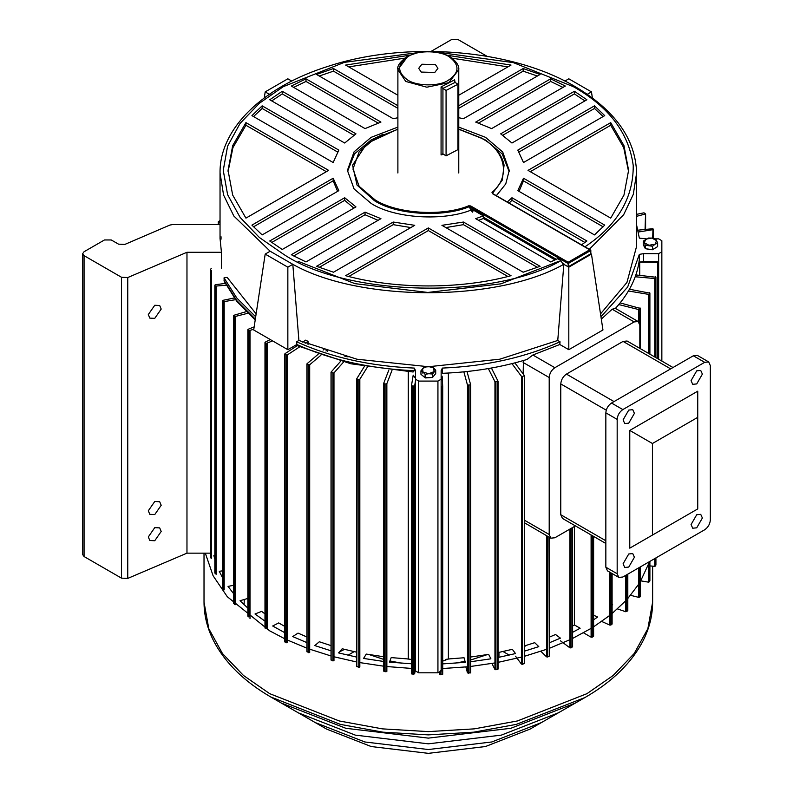 <?xml version="1.0" encoding="UTF-8"?>
<svg xmlns="http://www.w3.org/2000/svg" width="793" height="793" viewBox="0 0 793 793"><rect width="100%" height="100%" fill="white"/><g stroke="black" fill="none" stroke-linecap="round" stroke-linejoin="round"><path stroke-width="1.19" d="M640.407 348.692L640.407 308.467L620.146 302.906M630.544 595.315L638.712 597.357L638.712 567.847M638.712 321.938L638.712 309.557L618.768 304.571M640.407 566.876L640.407 596.267L639.991 595.662L640.407 596.267L639.773 597.119L638.712 597.357M639.991 307.862L639.773 324.268M638.712 309.557L639.773 309.32M649.864 354.154L649.864 293.142L629.454 289.237M640.754 580.853L648.416 582.141L648.416 562.247M648.416 353.321L648.416 294.342L628.433 290.991M649.864 561.414L649.864 580.932L649.308 580.367L649.864 580.932L648.416 582.141M649.308 292.567L649.864 293.142L649.408 353.896M648.416 294.342L649.408 294.025M612.107 605.128L612.622 604.643L612.107 604.464M617.45 608.915L625.786 611.75L625.786 575.312M627.699 574.211L627.699 610.798L627.412 610.164L627.699 610.798L625.786 611.75M655.92 277.173L655.92 357.653L655.91 277.243L635.867 274.943M649.893 565.895L654.74 566.341L654.74 558.599M654.74 356.969L654.74 278.541L635.233 276.757M655.92 564.973L655.92 557.915L655.91 565.042L655.246 564.507L655.662 565.954L654.74 566.341M655.246 276.717L655.91 277.243L655.662 357.504M654.74 278.541L655.662 278.155M558.351 712.828L501.315 735.131L428.329 743.834L355.333 735.131L298.297 712.828L281.337 703.074L345.817 728.291L428.329 738.124L510.841 728.291L575.312 703.074L558.351 712.828M244.075 604.692L244.294 599.478M652.708 238.207L652.966 228.701L637.968 230.168M653.313 229.613L638.365 232.012M645.066 229.246L645.552 213.961L643.985 212.811L636.61 214.348M645.552 213.961L636.61 216.311M220.038 220.563L218.313 221.713L220.038 222.486M218.313 221.713L218.858 224.528M220.048 238.792L221.435 238.921M220.058 236.919L221.435 237.048M214.834 559.323L213.872 555.556L214.834 555.506M210.7 557.885L210.541 269.164L210.541 556.964M210.7 270.086L211.572 270.502L211.572 558.302M211.265 268.658L210.541 269.164L211.265 268.658M215.2 573.944L215.2 286.144L226.144 285.212M222.575 577.8L219.255 571.277L222.575 570.851M215.2 286.144L214.853 285.242L215.458 284.697L225.242 283.428M215.458 284.697L214.853 285.242L214.853 573.042M223.16 589.556L223.16 301.756L235.481 299.695M233.638 593.689L228.037 586.423L233.638 585.254M223.16 301.756L222.625 300.894L223.101 300.299L234.193 297.99M223.101 300.299L222.625 588.684M234.45 604.474L234.45 316.675L247.743 313.285M247.852 608.112L240.031 600.727L247.178 598.626L247.852 599.31M234.45 316.675L234.074 315.227L246.108 311.689M234.074 315.227L233.727 603.642M248.883 616.984L248.883 330.651L253.79 329.283M264.981 621.137L255.009 613.99L261.64 611.383L264.981 613.891M248.883 330.651L248.199 329.244L254.156 326.904M248.199 329.244L247.991 616.29M266.24 628.799L266.24 343.478L272.564 340.871M284.776 632.695L272.683 625.994L278.7 622.931L284.776 626.411M266.24 343.478L265.259 342.13L270.294 339.563M265.259 342.13L265.189 628.155M287.373 354.897L287.373 642.697L286.243 642.736L286.243 354.937L287.373 354.897L299.585 346.908M305.186 343.24L308.041 341.367L308.041 344.42M306.911 642.627L292.736 636.571L298.039 633.101L306.911 636.987M286.243 354.937L284.974 353.678L297.058 345.768M302.609 342.13L305.632 340.147L308.041 341.367M286.243 642.736L284.974 641.478M284.974 353.678L285.044 642.132M309.696 364.75L309.696 652.55L308.586 652.669L308.586 364.869L309.696 364.75L320.858 355.264M325.923 350.962L327.251 349.832L327.251 351.398M331.028 650.815L314.811 645.581L319.321 641.755L331.028 645.611M308.586 364.869L307.04 363.709L318.112 354.302M323.138 350.04L324.605 348.791L327.251 349.832M308.586 652.669L307.04 651.509L307.04 363.709M333.972 372.898L333.972 660.698L332.891 660.906L332.891 373.106L333.972 372.898L343.577 362.024M356.771 657.129L338.552 652.897L342.189 648.773L356.771 652.213M332.891 373.106L331.117 372.066L340.653 361.261M344.905 356.434L348.157 356.83M332.891 660.906L331.117 659.865L331.117 372.066M359.834 379.232L359.834 667.032L358.803 667.31L358.803 379.51L359.834 379.232L367.387 367.109M383.713 661.471L363.561 658.428L366.277 654.076L383.713 656.743M358.803 667.31L356.82 666.407L356.82 378.608L364.324 366.564M358.803 379.51L357.296 379.203L356.82 666.407M356.82 378.608L357.296 379.203L356.82 378.608M386.855 383.643L386.855 671.443L385.904 671.8L385.904 384L386.855 383.643L391.95 370.49M411.438 663.781L389.452 662.125L391.207 657.605L408.266 658.973L408.266 371.174M385.904 671.8L383.733 671.047L383.733 383.247L388.798 370.153M385.904 384L384.337 383.792L384.337 671.592L383.733 671.047M383.733 383.247L384.337 383.792L383.733 383.247M465.858 666.953L467.493 672.91L467.493 385.111L470.655 384.823L470.655 672.623L469.991 673.148L469.991 385.348L470.655 384.823L467.008 371.52M442.712 663.88L465.303 662.324L464.054 657.754L448.382 658.973L442.147 661.332M467.493 385.111L463.855 371.848M470.655 672.623L467.493 672.91M491.918 663.473L494.951 669.49L494.951 381.691L498.024 381.175L498.024 668.965L497.479 669.54L497.479 381.74L498.024 381.175L491.412 368.021M470.665 661.739L490.897 658.814L488.657 654.374L470.665 657.02M494.951 381.691L488.339 368.567M498.024 668.965L494.951 669.49M524.381 375.565L522.498 376.546L522.498 664.346L524.381 663.364L524.381 375.565L514.875 362.887M498.054 657.486L515.509 653.561L512.328 649.318L498.054 652.589M515.509 656.188L521.437 664.098L521.437 376.298L511.951 363.63M522.498 664.346L521.437 664.098M521.437 376.298L522.498 376.546M524.451 651.152L538.794 646.642L534.71 642.667L524.451 645.958M540.876 651.301L546.555 656.842L546.555 535.691M549.034 537.119L549.321 655.9L547.656 657.01L546.555 656.842M549.43 642.746L560.433 638.157L555.526 634.509L549.43 637.116M560.433 640.784L569.899 647.822L569.899 529.09M572.298 527.712L572.437 646.691L571.029 647.911L569.899 647.822M295.72 345.143L350.902 363.789L413.123 372.006L414.273 370.698L414.273 368.081L415.512 370.549L415.512 379.223L418.714 381.076L418.714 672.801L415.512 670.947L415.512 379.223M415.512 378.4L413.203 375.148L411.438 385.894L412.162 386.399L412.162 674.199L411.438 673.693L411.438 385.894L414.63 386.072L415.512 380.729M270.155 251.232L292.815 264.317L287.849 267.182L265.189 254.097L270.155 251.232L233.816 215.993L223.576 195.038L220.038 172.993L220.038 238.406L221.435 252.273L186.97 252.273L127.752 277.54L127.752 578.414L121.498 578.147L121.498 277.263L127.752 277.54M347.443 171.684L354.511 153.872L371.114 139.964L383.019 134.295M422.58 52.021L344.36 62.36L283.309 86.655L259.351 103.288L240.12 123.351L227.601 146.12L223.249 170.376L227.601 194.642L240.12 217.401L259.351 237.464L283.309 254.097C346.085 296.503 492.364 299.972 560.948 260.689L557.538 258.716L550.649 261.928L475.711 218.67L483.353 215.884L472.39 209.55C444.298 221.564 394.27 218.531 371.114 203.404L354.075 188.932L347.413 170.376L354.075 151.82L371.114 137.348L397.888 127.098M458.77 127.098L485.534 137.348L502.712 152.008L509.235 170.376L505.765 183.917L496.368 195.653M485.534 139.964L502.276 154.04L509.205 171.684M628.75 423.165L634.41 413.351L632.755 409.684L628.75 410.08L623.08 419.894L624.745 423.561L628.75 423.165M696.72 383.921L702.39 374.108L700.725 370.44L696.72 370.837L691.06 380.65L692.715 384.318L696.72 383.921M628.75 567.064L634.41 557.251L632.755 553.583L628.75 553.98L623.08 563.793L624.745 567.461L628.75 567.064M696.72 527.821L702.39 518.007L700.725 514.34L696.72 514.736L691.06 524.55L692.715 528.217L696.72 527.821M148.311 314.553L149.818 318.122L154.754 318.35L161.197 309.062L159.68 305.493L154.754 305.265L148.311 314.553M148.311 536.94L149.818 540.509L154.754 540.737L161.197 531.449L159.68 527.88L154.754 527.652L148.311 536.94M148.311 510.781L149.818 514.34L154.754 514.568L161.197 505.28L159.68 501.721L154.754 501.493L148.311 510.781M255.207 319.936L236.879 301.479L224.231 281.337L224.042 277.857L227.135 277.372L256.129 313.899M470.685 205.952L568.165 262.235L568.165 266.815L590.825 253.73L590.825 250.459L568.165 263.544L470.12 206.933L470.685 205.952L468.673 205.813L472.955 211.186M472.39 212.167L469.099 206.765C442.623 217.797 396.133 214.824 374.474 200.718L357.028 185.086L352.568 165.142L366.901 143.483L397.888 129.1M221.435 268.103L221.435 252.273M572.605 626.014L574.469 624.963L574.469 526.453M524.451 520.208L549.202 534.502L550.857 538.169L524.451 522.765M523.142 373.909L523.449 360.537M437.934 381.076L441.146 379.223L441.146 670.947L437.934 672.801L437.934 381.076L418.714 381.076M418.714 672.801L437.934 672.801M639.832 348.365L639.832 325.189L638.167 321.532L634.162 321.928L612.166 309.22L615.378 308.457C629.285 293.142 637.275 276.856 639.346 259.598L639.346 254.365L643.609 253.651L658.646 253.651L661.848 251.797L661.848 240.705L658.646 238.852L655.018 238.852M600.965 316.784L627.659 287.036L639.346 254.365M612.166 309.22L601.312 319.103M509.156 203.038L511.961 200.351L584.907 242.47M478.566 220.315L483.353 218.501L483.353 215.884M564.894 81.064L568.809 78.804L591.459 91.889L586.493 94.754M270.155 94.754L265.189 91.889L287.849 78.804L291.755 81.064M441.146 379.223L441.146 370.549L442.375 368.081L442.375 373.315C472.261 372.125 500.472 367.506 527.008 359.477L532.866 355.006L554.862 367.704C551.442 370.093 549.559 373.364 549.202 377.518L523.142 362.48M572.605 632.318L580.129 628.234L574.469 624.963M593.61 619.829L597.605 617.013L593.61 615.219M84.068 255.653L84.068 556.537L82.66 554.575L82.66 253.691L84.068 255.653L121.498 277.263M84.068 556.537L121.498 578.147M210.541 553.157L186.97 553.157L127.752 578.414M411.438 659.548L408.266 658.973M600.529 313.899L626.956 282.427L636.61 246.256L636.61 172.993L633.3 194.354L623.675 214.705L589.288 249.309M636.61 225.073L639.346 238.138L646.275 238.852M414.273 368.081C370.44 366.207 331.216 357.435 296.612 341.783L298.902 340.465L292.815 264.317C359.368 302.044 496.418 302.202 563.228 264.614L563.833 263.663L563.833 264.317L557.757 340.465L499.828 359.189L430.688 366.495M298.902 340.465L356.939 359.219L426.238 366.495M442.375 368.081C486.208 366.207 525.432 357.435 560.036 341.783L557.757 340.465M560.036 341.783L559.808 344.499L532.866 355.006M563.833 264.317L568.809 267.182L591.459 254.097L590.825 253.73M458.77 129.1L482.015 138.26C494.654 145.684 502.009 154.645 504.08 165.142L502.276 180.13L492.641 193.165L491.977 192.362L492.701 193.542M492.77 193.849L590.825 250.459L589.695 249.805L568.165 262.235M643.609 253.651L643.609 261.502L658.438 261.502L658.438 359.11M658.646 359.229L658.646 253.651M661.848 251.797L661.848 361.073M220.038 224.528L172.725 224.528L169.861 225.073L124.828 244.432L118.553 244.165L111.258 239.962L104.468 239.962L84.068 251.728L82.66 253.691M186.97 553.157L186.97 252.273M568.809 267.182L568.809 349.693L602.958 329.977L591.459 254.097M568.809 349.693L559.808 344.499M296.612 341.783L296.84 344.499L287.849 349.693L287.849 267.182M287.849 349.693L253.691 329.977L265.189 254.097M264.267 97.926L265.189 91.889M592.381 97.926L591.459 91.889M298.039 261.293L354.937 283.646L427.853 292.448L500.889 283.854L558.044 261.621M657.585 358.614L657.585 262.404L639.723 262.086L639.723 275.29M643.609 261.502L639.723 262.086M657.585 262.404L658.408 261.958L658.408 359.09M255.683 316.784L236.859 298.099L224.042 277.857M606.249 410.169L560.77 383.921C561.137 379.768 563.02 376.497 566.44 374.108L614.02 401.575M670.67 368.874L623.08 341.406L627.085 341.01L673.009 367.516M605.842 543.463L562.435 518.404L560.77 514.736L605.842 540.757M550.857 538.169L554.862 537.773L575.421 525.898M710.34 365.593L708.674 361.925L704.67 362.322L622.832 409.575C619.422 411.954 617.529 415.225 617.172 419.378L617.172 573.745L618.827 577.413L622.832 577.017L704.67 529.774C708.09 527.385 709.973 524.114 710.34 519.96L710.34 365.593M704.67 362.322L693.34 355.779L697.344 355.383L708.674 361.925M617.172 419.378L605.842 412.836C606.199 408.692 608.092 405.421 611.512 403.032L622.832 409.575M618.827 577.413L607.497 570.871L605.842 567.203L617.172 573.745M652.431 535.077L697.741 508.918L697.741 417.346L652.431 443.505L652.431 535.077L629.771 548.161L697.741 508.918M652.431 443.505L629.771 430.421L697.741 391.177L697.741 417.346M629.771 430.421L629.771 548.161M605.842 412.836L605.842 567.203M693.34 355.779L611.512 403.032M623.08 341.406L566.44 374.108M560.77 383.921L560.77 514.736M583.489 632.794L591.102 637.185L591.102 534.958M593.372 635.877L592.242 637.185L591.102 637.185M601.689 621.454L609.827 625.102L609.827 572.219M611.938 573.428L611.938 624.289L611.799 623.635L610.957 625.023L609.827 625.102M634.162 321.928L554.862 367.704M549.202 534.502L549.202 377.518M523.489 178.227L604.722 225.123L594.492 234.916L517.809 190.647L523.489 178.227L523.489 180.844L603.116 226.818M519.038 191.361L523.489 180.844M610.719 122.628L623.972 145.674L628.591 170.376L623.972 195.078L610.719 218.125L528.019 170.376L610.719 122.628L610.719 125.244L530.289 171.684M628.581 171.684L623.734 147.667L610.719 125.244M463.439 222.04L540.112 266.309L523.152 272.217L441.919 225.321L463.439 222.04L463.439 224.657L537.386 267.35M445.815 227.571L463.439 224.657M397.888 117.731L393.219 118.712L316.536 74.443L333.496 68.535L333.496 71.152L319.262 76.019M397.888 108.324L333.496 71.152M397.888 105.707L333.496 68.535M305.999 78.824L380.937 122.092L365.038 128.605L291.318 86.04L305.999 78.824L305.999 81.441L293.668 87.408M378.083 123.064L305.999 81.441M282.249 91.274L355.968 133.839L344.687 143.018L269.749 99.759L282.249 91.274L282.249 93.891L271.741 100.909M353.896 135.256L282.249 93.891M262.156 105.836L338.839 150.105L333.159 162.525L251.926 115.629L262.156 105.836L262.156 108.453L253.532 116.551M337.61 152.018L262.156 108.453M245.929 122.628L328.629 170.376L245.929 218.125L232.676 195.078L228.057 170.376L232.676 145.674L245.929 122.628L245.929 125.244L232.914 147.667L228.067 171.684M326.359 171.684L245.929 125.244M338.839 190.647L262.156 234.916L251.926 225.123L333.159 178.227L338.839 190.647M333.159 178.227L333.159 180.844L337.61 191.361M333.159 180.844L253.532 226.818M355.968 206.914L282.249 249.478L269.749 241.003L344.687 197.735L355.968 206.914M344.687 197.735L344.687 200.351L353.896 208.113M344.687 200.351L271.741 242.47M380.937 218.67L305.999 261.928L291.318 254.712L365.038 212.147L380.937 218.67M365.038 212.147L365.038 214.764L378.083 220.315M365.038 214.764L293.668 255.97M428.329 227.938L345.619 275.686C395.687 289.356 460.961 289.356 511.029 275.686L428.329 227.938L428.329 230.555L507.887 276.489M428.329 230.555L348.761 276.489M594.492 105.836L604.722 115.629L523.489 162.525L517.809 150.105L594.492 105.836L594.492 108.453L519.038 152.018M603.116 116.551L594.492 108.453M574.4 91.274L586.899 99.759L511.961 143.018L500.68 133.839L574.4 91.274L574.4 93.891L502.752 135.256M584.907 100.909L574.4 93.891M550.649 78.824L565.33 86.04L491.62 128.605L475.711 122.092L550.649 78.824L550.649 81.441L478.566 123.064M562.98 87.408L550.649 81.441M458.77 105.707L523.152 68.535L523.152 71.152L458.77 108.324M523.152 68.535L540.112 74.443L463.439 118.712L458.77 117.731M537.386 76.019L523.152 71.152M397.888 95.239L345.619 65.076L409.485 55.262M458.77 95.239L511.029 65.076L447.173 55.262M507.887 66.88L452.109 58.186M404.539 58.186L348.761 66.88M414.729 225.321L333.496 272.217L316.536 266.309L393.219 222.04L414.729 225.321M393.219 222.04L393.219 224.657L410.833 227.571M393.219 224.657L319.262 267.35M507.143 202.146L511.961 197.735L586.899 241.003L581.328 244.978M560.948 260.689L563.228 264.614M511.961 197.735L511.961 200.351M431.015 51.426L451.415 39.65L458.205 39.65L487.051 56.303M415.502 668.568L414.63 673.872L411.438 673.693M442.712 674.258L441.939 674.734L441.939 386.944L442.712 386.459L442.712 674.258L439.51 674.318L439.51 671.889M441.146 386.954L442.712 386.459L442.147 376.15L441.146 378.4M439.381 671.958L439.51 674.318M652.629 566.143L652.629 602.105C652.589 615.348 649.417 628.205 643.113 640.694C631.654 662.849 612.265 681.792 584.956 697.533L530.081 729.084L541.411 722.572L491.809 741.97L428.329 749.534L364.839 741.97L315.237 722.572L326.567 729.084L371.203 746.54L428.329 753.35L485.445 746.54L530.081 729.084L485.445 746.54L428.329 753.35L371.203 746.54L326.567 729.084L271.384 697.344M219.958 571.188L219.582 571.991M205.308 553.157L213.119 575.787L227.304 596.732L269.719 630.851L284.776 638.791M287.373 640.02L306.911 648.168M309.696 649.189L331.028 655.97M333.972 656.773L356.771 662.016M359.834 662.601L383.713 666.199M386.855 666.546L411.438 668.42M414.63 668.539L415.512 668.568M442.712 668.519L467.493 666.794M470.665 666.457L494.951 662.938M498.054 662.363L521.437 657.1M524.451 656.287L546.555 649.328M549.43 648.287L569.899 639.723M572.605 638.434L591.102 628.383M593.61 626.827L609.827 615.368M612.107 613.524L625.786 600.717M627.808 598.497L638.712 584.183M640.466 581.338L648.416 564.249M406.789 658.884L410.843 659.38M445.854 659.36L449.73 658.894M354.124 651.648L347.998 655.226M487.308 654.612L470.665 659.994M465.035 661.332L454.786 663.216M401.734 663.206L389.908 660.965M383.713 659.409L369.211 654.592M509.235 655.087L503 651.539M524.451 646.672L525.928 645.512M339.503 651.816L344.509 649.368M498.956 652.411L498.956 657.308M645.185 248.368L644.035 246.137M656.634 247.198L652.272 249.795L645.71 248.754M657.635 243.134L656.584 240.616L655.097 244.214L657.635 243.134L657.635 246.593L652.55 249.696L645.353 248.705L643.242 244.611L643.242 241.151L644.303 242.727L645.789 239.129L651.925 238.078L648.327 238.049L643.242 241.151M656.584 240.616L651.925 238.078L655.524 239.04L656.584 240.616M655.097 244.214L648.952 245.275L644.303 242.727L645.353 245.245L652.55 246.236L655.097 244.214M645.353 248.705L645.353 245.245M652.55 249.696L652.55 246.236M422.55 372.997L423.293 372.314M434.723 374.802L432.591 377.359M432.344 377.478L425.544 377.934L421.985 375.148M435.704 370.162L433.612 367.932L434.098 371.63L428.805 373.711L432.502 374.018L435.704 370.162L435.704 373.622L432.502 377.478L425.117 377.795L420.944 374.266L420.944 370.817L423.036 372.105L422.55 368.418L427.843 366.336L433.612 367.932L431.531 366.644L424.156 366.961L420.944 370.817M428.805 373.711L423.036 372.105L425.117 374.336L428.805 373.711M425.117 377.795L425.117 374.336M432.502 377.478L432.502 374.018M435.446 64.61L421.866 64.233L418.714 68.337L421.202 72.074L434.782 72.45L437.934 68.337L435.446 64.61M457.938 149.639L457.938 84.227L446.072 90.442L446.072 155.854L457.938 149.639M442.435 153.921L441.077 154.942L441.077 86.913L454.597 79.835L455.103 82.422L442.93 88.39L442.93 153.901L446.072 155.854M443.237 88.638L446.072 90.442M455.103 82.422L457.938 84.227M441.077 86.913L442.93 88.39M639.773 567.243L639.773 597.119M649.408 561.672L649.408 581.824M626.886 574.677L626.886 611.591M655.662 558.064L655.662 565.954M653.313 229.811L653.313 238.336L653.333 229.712M645.552 214.279L645.552 229.187M218.313 224.528L218.313 221.971M216.162 286.501L216.162 574.301M224.191 302.034L224.191 589.833M235.531 316.873L235.531 604.672M250.003 330.77L250.003 618.57M267.37 343.518L267.37 629.483M468.405 385.497L468.405 673.297M495.942 381.998L495.942 669.798M547.656 536.316L547.656 657.01M571.029 528.435L571.029 647.911M584.748 246.95C617.341 225.262 633.498 198.121 633.23 165.519C628.869 133.016 608.905 106.728 573.339 86.655L513.398 62.647L436.606 52.07M255.336 319.103L236.72 300.557L224.042 280.474M397.888 129.269L375.039 138.299L359.16 151.79L352.964 169.068L359.16 186.345L375.039 199.836C396.47 213.793 442.474 216.727 468.673 205.813M491.977 192.362C510.88 177.236 505.785 150.68 481.609 138.299L458.77 129.269M448.382 373.037L448.382 658.973M555.07 259.906L483.353 218.501M483.353 217.193L556.309 259.311M562.921 263.127L563.833 263.663M414.273 370.698C370.539 368.824 331.395 360.091 296.84 344.499M592.242 535.612L592.242 637.185M593.372 636.531L593.372 536.266M610.957 572.863L610.957 625.023M414.63 386.072L414.63 673.872M413.758 674.288L413.758 386.488M440.333 670.838L440.333 674.764M584.956 697.533L516.253 724.396L473.679 732.177L428.329 734.883L382.969 732.177L340.395 724.396L270.661 696.928M652.629 602.105L647.871 628.641L634.182 653.541L613.148 675.487L586.929 693.677L517.413 720.956L474.283 728.866L428.329 731.612L382.365 728.866L339.235 720.956L269.719 693.677L243.501 675.487L222.476 653.541L208.777 628.641L204.019 602.105L204.019 553.157M458.77 172.993L458.77 69.645L448.779 82.66L426.842 87.2L405.778 81.461L397.888 69.645L407.384 56.898M406.968 79.528C415.601 86.13 438.004 86.754 447.698 80.668C459.355 73.144 460.009 65.304 449.681 57.155C441.057 50.554 418.645 49.919 408.95 56.006C397.303 63.539 396.639 71.38 406.968 79.528M454.597 79.835L454.597 81.917M443.505 154.219L441.077 154.942M449.264 56.898L450.87 57.839M640.466 596.088L640.466 566.836M640.466 348.732L640.466 308.289M649.893 580.803L649.893 561.394M649.893 354.174L649.893 293.004M627.808 610.56L627.808 574.142M645.601 229.187L645.601 214.12M218.283 224.528L218.283 221.842M210.541 556.914L210.541 269.114M214.834 572.942L214.834 285.143M222.575 588.535L222.575 300.735M233.638 603.433L233.638 315.634M247.852 616.181L247.852 329.63M264.981 628.036L264.981 342.477M284.776 641.785L284.776 353.985M306.911 651.767L306.911 363.967M331.028 660.073L331.028 372.274M356.771 666.566L356.771 378.767M383.713 671.146L383.713 383.346M470.665 672.692L470.665 384.892M498.054 669.094L498.054 381.304M524.451 663.553L524.451 375.753M549.43 656.138L549.43 537.347M572.605 646.969L572.605 527.533M220.038 172.993C219.443 128.446 263.454 86.179 329.323 65.948C407.344 40.542 512.357 49.265 574.935 86.496C615.021 110.187 635.58 139.023 636.61 172.993M590.488 249.993L492.522 193.482M615.011 308.16L638.167 321.532M593.61 536.405L593.61 636.204M612.107 573.527L612.107 624.002M411.438 673.743L411.438 385.943M442.712 674.278L442.712 386.478M271.375 697.344C244.323 681.693 225.073 662.879 213.644 640.903C207.27 628.353 204.059 615.418 204.019 602.105M644.035 246.256L644.035 245.602M458.77 69.645C459.296 65.839 456.56 61.656 450.543 57.106C441.364 51.773 430.639 50.207 418.347 52.388L407.949 56.035C400.197 61.467 396.847 66.007 397.888 69.645L397.888 172.993"/></g></svg>

